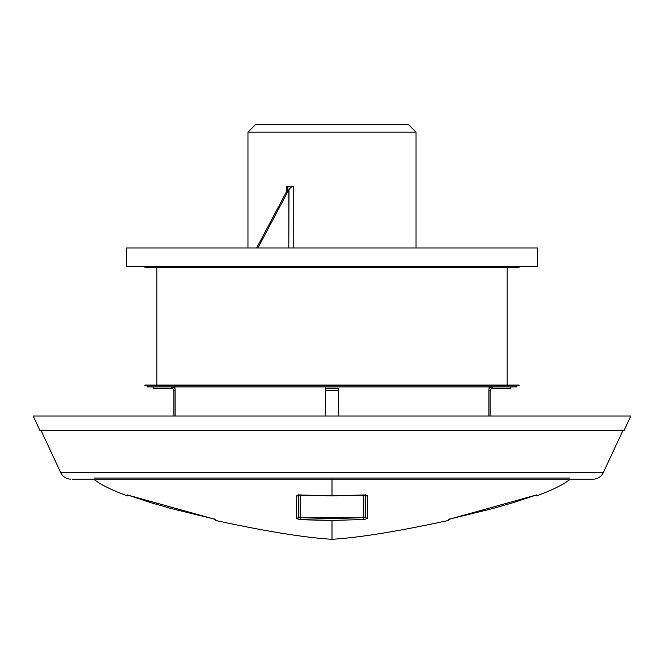 <?xml version="1.0" encoding="UTF-8"?>
<svg xmlns="http://www.w3.org/2000/svg" width="664" height="664" viewBox="0 0 664 664"><rect width="100%" height="100%" fill="white"/><g stroke="black" fill="none" stroke-linecap="round" stroke-linejoin="round"><path stroke-width="1" d="M72.152 479.159L332 479.159L332 495.892L299.398 494.946L297.455 495.228L296.401 496.116L296.468 518.601L299.406 519.431L308.104 519.912L332 520.451L332 539.293L332 520.451L363.855 519.497L367.599 518.435L367.325 495.626L364.602 494.946L332 495.892L332 479.159L588.088 479.159M215.41 520.393L215.418 519.497L213.534 518.875L171.063 508.491L150.977 502.706L127.463 494.946M215.343 519.431L127.388 494.962L127.397 495.834M416.037 132.177L408.567 124.707L255.432 124.707L247.962 132.177L416.037 132.177L247.962 132.177L247.962 247.962L247.962 132.177L255.432 124.707L408.567 124.707L416.037 132.177L416.037 247.962L416.037 132.177M488.92 390.639L488.92 416.037L488.92 390.639L490.181 390.639L488.92 390.639M175.08 390.639L175.08 416.037L175.08 389.328L175.08 390.639L173.827 390.639L175.08 390.639M174.947 386.904L174.947 389.013L174.947 386.904M489.061 389.013L489.061 386.904L489.061 389.013M147.491 385.784L147.491 386.904L516.509 386.904L516.509 385.784L516.509 386.904L147.491 386.904L147.491 385.784M144.876 385.037L144.876 385.784L519.124 385.784L519.124 385.037L144.876 385.037L519.124 385.037L519.124 385.784L144.876 385.784L144.876 385.037M156.828 267.384L156.828 385.037L156.828 267.384M507.171 385.037L507.171 267.384L507.171 385.037M144.876 266.637L144.876 267.384L519.124 267.384L519.124 266.637L519.124 267.384L144.876 267.384L144.876 266.637M94.031 478.038L569.969 478.038M128.003 495.078A1.867 1.867 180 0 1 127.388 494.962L127.397 495.892C112.108 490.314 100.862 484.737 93.632 479.159L593.11 479.159A11.205 11.205 0 0 0 603.261 472.693L60.739 472.693A11.205 11.205 0 0 0 70.89 479.159A11.205 11.205 0 0 1 60.739 472.693L603.261 472.693L622.89 430.604L603.261 472.693A11.205 11.205 0 0 1 593.11 479.159L570.368 479.159C563.138 484.737 551.892 490.314 536.603 495.892L536.612 494.962A1.867 1.867 180 0 1 535.989 495.078M41.11 430.604L60.739 472.693L41.11 430.604M33.2 416.037L39.989 430.604L624.011 430.604L630.8 416.037L33.2 416.037L630.8 416.037L624.011 430.604L39.989 430.604L33.2 416.037M289.985 186.335L286.898 186.335L293.065 186.335L286.898 186.335L287.985 187.588L287.52 189.746L256.628 247.962L287.661 189.472L287.985 187.588L286.898 186.335L293.754 186.335L293.754 247.962L293.754 186.335L289.977 186.335M286.317 192.012L286.317 186.335L286.317 192.012M490.181 416.037L490.181 390.639L490.181 416.037M492.422 386.904L490.289 387.568L488.92 389.328A3.735 3.735 0 0 1 492.422 386.904A3.735 3.735 0 0 0 491.302 387.079M490.173 390.639L490.837 389.054L492.414 388.398L492.414 386.904L492.414 388.398L510.442 388.398L492.414 388.398A2.241 2.241 0 0 0 490.173 390.639M536.537 494.946L513.015 502.706L492.929 508.491L452.325 518.435L448.582 519.497L448.59 520.393M536.603 495.834L536.612 494.962L535.757 495.136L448.656 519.431M214.928 519.289L214.829 519.24A1.867 1.867 0 0 0 215.418 519.497L215.41 520.451C266.206 531.416 305.075 537.699 332 539.293C358.925 537.699 397.794 531.416 448.59 520.451L448.582 519.497A1.867 1.867 -0 0 0 449.213 519.223M127.388 494.962A1.867 1.867 0 0 0 128.052 495.078M298.518 516.941L298.385 494.365L298.385 516.617A1.867 1.826 180 0 1 296.401 518.435L300.145 519.497L332 520.451L363.855 519.497L367.599 518.435A1.867 1.826 180 0 1 365.615 516.617L365.615 494.365L365.615 516.617L363.748 517.671L363.748 495.593L365.275 495.128M298.667 495.136L300.252 495.593L300.252 495.087L300.252 517.671L332 518.625L363.748 517.671L363.748 495.087M365.582 516.775L363.748 517.671L363.855 519.497L363.748 517.671L300.252 517.671L298.709 517.123M300.252 495.087L300.145 519.497L300.252 517.671L298.385 516.617A1.867 1.826 0 0 1 296.401 518.435L296.401 496.116A1.867 1.76 0 0 0 298.236 495.045M365.615 516.617A1.867 1.826 0 0 0 367.599 518.435L367.599 496.116A1.867 1.76 180 0 1 365.881 495.261M365.764 495.045A1.867 1.76 0 0 0 367.599 496.116L363.847 494.962L332 495.892L300.153 494.962L297.771 495.136L296.401 496.116A1.867 1.76 180 0 0 298.119 495.261M492.929 508.491L493.734 508.275M536.006 495.078A1.867 1.867 0 0 0 536.612 494.962M300.252 495.593L298.725 495.128M602.248 472.212L61.752 472.212M510.442 388.398L510.442 386.904L510.442 388.398M537.425 266.637L126.575 266.637L126.575 247.962L537.425 247.962L537.425 266.637L537.425 247.962L126.575 247.962L126.575 266.637L537.425 266.637M171.586 386.904L171.586 388.398L171.586 386.904A3.735 3.735 0 0 1 175.08 389.328L173.711 387.568L171.578 386.904A3.735 3.735 0 0 1 172.698 387.079M171.578 388.398L173.163 389.054L173.827 390.639L173.827 416.037L173.827 390.639A2.241 2.241 0 0 0 171.586 388.398L153.558 388.398L171.586 388.398M153.558 386.904L153.558 388.398L153.558 386.904M338.54 388.573L338.54 390.639L325.46 390.639L325.46 416.037L325.46 388.573M338.54 388.398L338.54 416.037L338.54 390.639L325.46 390.639L325.46 386.904L325.46 388.398L338.54 388.398L325.46 388.398M288.973 189.472L288.815 247.962L288.815 189.746L257.923 247.962L288.815 189.746L290.649 187.588L293.065 186.335L290.649 187.588M289.57 188.634L290.077 188.086L289.57 188.634M213.949 518.625L215.41 520.451M127.397 495.892L129.331 495.485M298.385 494.365L297.945 495.336L366.055 495.336L365.615 494.365M450.051 518.625L448.59 520.451M536.603 495.892L534.669 495.485"/></g></svg>

